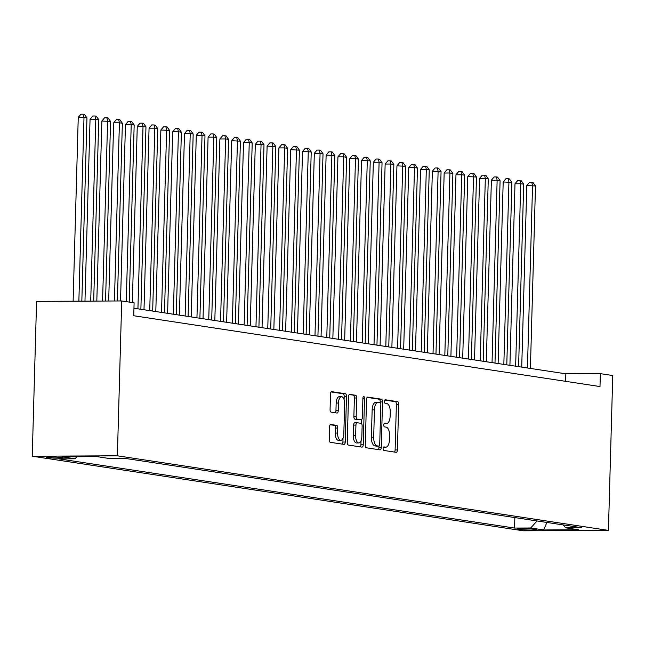<?xml version="1.0" encoding="UTF-8"?>
<svg xmlns="http://www.w3.org/2000/svg" width="645" height="645" viewBox="0 0 645 645"><rect width="100%" height="100%" fill="white"/><g stroke="black" fill="none" stroke-linecap="round" stroke-linejoin="round"><path stroke-width="0.97" d="M383.114 448.549A1.774 0.814 89.7 0 0 383.88 450.452L396.183 452.314A2.54 1.161 89.7 0 0 396.272 452.322A2.54 1.161 89.7 0 0 397.417 449.96L398.691 404.367A2.54 1.161 89.7 0 0 397.602 401.658L385.291 399.787A1.774 0.814 89.7 0 0 385.234 399.779A1.774 0.814 89.7 0 0 384.428 401.432A1.774 0.814 89.7 0 0 385.194 403.327L386.782 403.568A8.127 3.717 89.7 0 1 390.265 412.244L390.161 416.041A8.127 3.717 89.7 0 1 386.492 423.604A8.127 3.717 89.7 0 1 386.226 423.588L384.63 423.346A1.774 0.814 89.7 0 0 384.573 423.338A1.774 0.814 89.7 0 0 383.775 424.99A1.774 0.814 89.7 0 0 384.533 426.893L386.129 427.135A8.127 3.717 89.7 0 1 389.612 435.802L389.499 439.6A8.127 3.717 89.7 0 1 385.831 447.162A8.127 3.717 89.7 0 1 385.565 447.146L383.977 446.904A1.774 0.814 89.7 0 0 383.92 446.896A1.774 0.814 89.7 0 0 383.114 448.549M47.448 457.628A8.28 0.524 -178.4 0 0 56.744 458.16A8.28 0.524 -178.4 0 0 63.081 457.821A8.28 0.524 -178.4 0 0 62.17 457.555A8.28 0.524 -178.4 0 0 52.874 457.023A8.28 0.524 -178.4 0 0 46.537 457.361A8.28 0.524 -178.4 0 0 47.448 457.628M330.82 424.458A2.54 1.161 89.7 0 0 330.732 424.45A2.54 1.161 89.7 0 0 329.587 426.813L329.232 439.608A2.54 1.161 89.7 0 0 330.321 442.317L343.987 444.389A2.54 1.161 89.7 0 0 344.075 444.397A2.54 1.161 89.7 0 0 345.22 442.035L346.494 396.433A2.54 1.161 89.7 0 0 345.406 393.724L331.732 391.652A2.54 1.161 89.7 0 0 331.651 391.644A2.54 1.161 89.7 0 0 330.506 394.006L330.071 409.462A2.54 1.161 89.7 0 0 331.159 412.171L337.012 413.058A2.54 1.161 89.7 0 0 337.093 413.066A2.54 1.161 89.7 0 0 338.238 410.704L338.456 403.036A6.797 3.104 89.7 0 1 341.519 396.715A6.797 3.104 89.7 0 1 344.656 403.98L343.817 433.996A6.797 3.104 89.7 0 1 340.745 440.317A6.797 3.104 89.7 0 1 337.617 433.053L337.754 428.054A2.54 1.161 89.7 0 0 336.666 425.345L330.651 424.458M608.428 530.384L612.75 375.535L600.358 373.657L599.995 386.557L133.741 315.744L134.104 302.844L121.712 300.957L117.382 455.805L608.428 530.384L523.288 530.795L32.25 456.217L117.382 455.805M365.264 445.074A2.54 1.161 89.7 0 0 366.352 447.783L380.026 449.863A2.54 1.161 89.7 0 0 380.107 449.871A2.54 1.161 89.7 0 0 381.251 447.509L382.525 401.908A2.54 1.161 89.7 0 0 381.437 399.199L367.771 397.127A2.54 1.161 89.7 0 0 367.682 397.118A2.54 1.161 89.7 0 0 366.537 399.481L365.264 445.074M362.006 447.13L348.332 445.05A2.54 1.161 89.7 0 1 347.244 442.341L348.518 396.74A2.54 1.161 89.7 0 1 349.671 394.377A2.54 1.161 89.7 0 1 349.751 394.385L355.605 395.272A2.54 1.161 89.7 0 1 356.693 397.981L356.169 416.476A2.54 1.161 89.7 0 0 357.257 419.185L361.144 419.774A2.54 1.161 89.7 0 0 361.224 419.782A2.54 1.161 89.7 0 0 362.369 417.42L362.909 398.167A1.774 0.814 89.7 0 1 363.716 396.514A1.774 0.814 89.7 0 1 364.53 398.408L363.24 444.768A2.54 1.161 89.7 0 1 362.087 447.13A2.54 1.161 89.7 0 1 362.006 447.13M535.39 529.464L532.794 529.069A8.022 0.508 -178.4 0 0 523.788 528.553A8.022 0.508 -178.4 0 0 517.645 528.876A8.022 0.508 -178.4 0 0 518.532 529.134L521.128 529.529A8.022 0.508 -178.4 0 0 530.134 530.045A8.022 0.508 -178.4 0 0 536.277 529.722A8.022 0.508 -178.4 0 0 535.39 529.464M76.908 456.741L75.038 458.788L58.929 458.869L514.557 528.062L530.666 527.989L537.1 520.958M75.038 458.788L62.049 456.813L97.024 456.644L110.013 458.619L126.114 458.539L581.742 527.739L565.641 527.82L578.621 529.787L543.646 529.956L530.666 527.989M121.712 300.957L36.572 301.368L32.25 456.217M600.358 373.657L565.842 373.818L133.95 308.229M565.633 381.34L565.842 373.818M514.847 517.58L514.557 528.062M563.117 524.909L565.641 527.82M546.879 522.442L543.646 529.956M386.226 423.588L384.154 423.596A8.127 3.717 89.7 0 0 384.194 423.612A8.127 3.717 89.7 0 0 384.46 423.596M394.49 452.064A2.54 1.161 89.7 0 0 395.119 449.968L396.385 404.375A2.54 1.161 89.7 0 0 395.304 401.666L384.791 400.069M380.203 402.601L380.228 401.916A2.54 1.161 89.7 0 0 379.139 399.207L367.166 397.393M378.325 449.605A2.54 1.161 89.7 0 0 378.954 447.517L378.994 446.114M378.849 446.122A1.774 0.814 89.7 0 0 378.905 446.13A1.774 0.814 89.7 0 0 379.712 444.469L380.824 404.447A1.774 0.814 89.7 0 0 380.066 402.553L378.389 402.295A8.127 3.717 89.7 0 0 378.123 402.278A8.127 3.717 89.7 0 0 374.455 409.841L373.689 437.197A8.127 3.717 89.7 0 0 377.172 445.864L378.849 446.122L376.551 446.138A1.774 0.814 89.7 0 0 376.607 446.138A1.774 0.814 89.7 0 0 376.664 446.13M376.083 402.311A8.127 3.717 89.7 0 0 375.817 402.286A8.127 3.717 89.7 0 0 372.149 409.849L374.455 409.841M376.551 446.138L374.866 445.88A8.127 3.717 89.7 0 1 371.383 437.213L372.149 409.849M349.147 394.651L355.605 395.272M359.007 419.782A2.54 1.161 89.7 0 1 358.926 419.79A2.54 1.161 89.7 0 1 358.838 419.79L354.96 419.194A2.54 1.161 89.7 0 1 353.871 416.485L354.387 397.997A2.54 1.161 89.7 0 0 353.299 395.288M361.635 419.613L361.522 423.636M361.047 440.712L360.934 444.784L363.24 444.768M355.637 435.665A6.797 3.104 89.7 0 0 358.765 442.93A6.797 3.104 89.7 0 0 361.837 436.609L362.127 426.031A2.54 1.161 89.7 0 0 361.047 423.322L357.161 422.733A2.54 1.161 89.7 0 0 357.08 422.725A2.54 1.161 89.7 0 0 355.935 425.087L355.637 435.665L353.339 435.673A6.797 3.104 89.7 0 0 356.467 442.938L358.765 442.93M356.999 422.733L354.863 422.741A2.54 1.161 89.7 0 0 354.774 422.741A2.54 1.161 89.7 0 0 353.629 425.103L355.935 425.087M353.339 435.673L353.629 425.103M360.313 446.872A2.54 1.161 89.7 0 0 360.934 444.784M340.745 440.317L338.448 440.333A6.797 3.104 89.7 0 1 335.319 433.069L335.456 428.062A2.54 1.161 89.7 0 0 334.368 425.353L330.216 424.724M341.519 396.715L339.222 396.723A6.797 3.104 89.7 0 0 336.158 403.052L338.456 403.036M335.319 412.8A2.54 1.161 89.7 0 0 335.94 410.712L336.158 403.052M344.099 399.674L344.196 396.449A2.54 1.161 89.7 0 0 343.108 393.74L331.127 391.918M342.293 444.131A2.54 1.161 89.7 0 0 342.922 442.043L343.027 438.1M530.4 368.44L535.495 185.986L526.796 185.566L521.724 367.118M526.796 185.566L529.497 182.341L531.803 182.325L532.544 185.542L527.449 367.989M531.803 182.325L532.98 182.503L535.495 185.986M518.596 366.642L523.692 184.196L520.741 183.744L514.992 183.777L509.921 365.328M514.992 183.777L517.693 180.544L519.999 180.535L520.741 183.744L515.645 366.199M519.999 180.535L521.176 180.713L523.692 184.196M506.793 364.852L511.888 182.398L503.189 181.979L498.117 363.538M503.189 181.979L505.89 178.754L508.196 178.738L508.937 181.955L503.842 364.409M508.196 178.738L509.373 178.923L511.888 182.398M494.989 363.062L500.085 180.608L491.385 180.189L486.314 361.74M491.385 180.189L494.086 176.956L496.392 176.948L497.134 180.165L492.038 362.611M496.392 176.948L497.569 177.125L500.085 180.608M483.186 361.264L488.281 178.818L485.33 178.367L479.582 178.399L474.51 359.95M479.582 178.399L482.283 175.166L484.58 175.158L485.33 178.367L480.235 360.821M484.58 175.158L485.766 175.335L488.281 178.818M471.382 359.475L476.478 177.02L467.778 176.601L462.707 358.16M467.778 176.601L470.479 173.376L472.777 173.36L473.527 176.577L468.431 359.023M472.777 173.36L473.962 173.545L476.478 177.02M459.579 357.685L464.674 175.23L461.723 174.779L455.975 174.811L450.903 356.363M455.975 174.811L458.676 171.578L460.973 171.57L461.723 174.779L456.628 357.233M460.973 171.57L462.159 171.747L464.674 175.23M447.775 355.887L452.871 173.441L449.92 172.989L444.163 173.021L439.092 354.573M444.163 173.021L446.872 169.788L449.17 169.78L449.92 172.989L444.824 355.443M449.17 169.78L450.355 169.958L452.871 173.441M435.972 354.097L441.067 171.643L432.36 171.223L427.288 352.783M432.36 171.223L435.069 167.998L437.366 167.982L438.116 171.199L433.021 353.645M437.366 167.982L438.552 168.168L441.067 171.643M424.168 352.307L429.264 169.853L426.313 169.401L420.556 169.433L415.485 350.985M420.556 169.433L423.265 166.2L425.563 166.192L426.313 169.401L421.217 351.856M425.563 166.192L426.748 166.37L429.264 169.853M412.365 350.509L417.46 168.063L414.509 167.611L408.753 167.644L403.681 349.195M408.753 167.644L411.462 164.41L413.759 164.402L414.509 167.611L409.414 350.066M413.759 164.402L414.945 164.58L417.46 168.063M400.561 348.719L405.657 166.265L396.949 165.846L391.878 347.397M396.949 165.846L399.658 162.621L401.956 162.605L402.706 165.821L397.61 348.268M401.956 162.605L403.141 162.79L405.657 166.265M388.758 346.929L393.853 164.475L390.902 164.024L385.146 164.056L380.074 345.607M385.146 164.056L387.855 160.823L390.152 160.815L390.902 164.024L385.807 346.478M390.152 160.815L391.338 160.992L393.853 164.475M376.954 345.131L382.05 162.685L379.099 162.234L373.342 162.258L368.271 343.817M373.342 162.258L376.051 159.033L378.349 159.025L379.099 162.234L374.003 344.688M378.349 159.025L379.526 159.202L382.05 162.685M365.151 343.342L370.246 160.887L361.539 160.468L356.467 342.019M361.539 160.468L364.248 157.243L366.545 157.227L367.295 160.444L362.2 342.89M366.545 157.227L367.723 157.404L370.246 160.887M353.347 341.552L358.443 159.097L355.492 158.646L349.735 158.678L344.664 340.229M349.735 158.678L352.444 155.445L354.742 155.437L355.492 158.646L350.396 341.1M354.742 155.437L355.919 155.614L358.443 159.097M341.536 339.754L346.639 157.307L343.688 156.856L337.932 156.88L332.86 338.44M337.932 156.88L340.641 153.655L342.938 153.647L343.688 156.856L338.585 339.31M342.938 153.647L344.116 153.824L346.639 157.307M329.732 337.964L334.836 155.51L326.128 155.09L321.057 336.642M326.128 155.09L328.837 151.865L331.135 151.849L331.885 155.066L326.781 337.512M331.135 151.849L332.312 152.026L334.836 155.51M317.929 336.174L323.024 153.72L320.073 153.268L314.325 153.3L309.253 334.852M314.325 153.3L317.026 150.067L319.331 150.059L320.073 153.268L314.978 335.722M319.331 150.059L320.509 150.237L323.024 153.72M306.125 334.376L311.221 151.922L302.521 151.502L297.45 333.062M302.521 151.502L305.222 148.277L307.528 148.261L308.27 151.478L303.174 333.933M307.528 148.261L308.705 148.447L311.221 151.922M294.322 332.586L299.417 150.132L290.718 149.713L285.646 331.264M290.718 149.713L293.419 146.488L295.724 146.471L296.466 149.688L291.371 332.135M295.724 146.471L296.902 146.649L299.417 150.132M282.518 330.788L287.614 148.342L284.663 147.89L278.914 147.923L273.843 329.474M278.914 147.923L281.615 144.69L283.921 144.682L284.663 147.89L279.567 330.345M283.921 144.682L285.098 144.859L287.614 148.342M270.715 328.998L275.81 146.544L267.111 146.125L262.039 327.684M267.111 146.125L269.812 142.9L272.117 142.884L272.859 146.101L267.764 328.555M272.117 142.884L273.295 143.069L275.81 146.544M258.911 327.209L264.007 144.754L255.307 144.335L250.236 325.886M255.307 144.335L258.008 141.102L260.314 141.094L261.056 144.311L255.96 326.757M260.314 141.094L261.491 141.271L264.007 144.754M247.108 325.411L252.203 142.964L249.252 142.513L243.504 142.545L238.432 324.096M243.504 142.545L246.205 139.312L248.51 139.304L249.252 142.513L244.157 324.967M248.51 139.304L249.688 139.481L252.203 142.964M235.304 323.621L240.4 141.166L231.7 140.747L226.629 322.307M231.7 140.747L234.401 137.522L236.707 137.506L237.449 140.723L232.353 323.169M236.707 137.506L237.884 137.691L240.4 141.166M223.501 321.831L228.596 139.376L225.645 138.925L219.897 138.957L214.825 320.509M219.897 138.957L222.598 135.724L224.903 135.716L225.645 138.925L220.55 321.379M224.903 135.716L226.081 135.893L228.596 139.376M211.697 320.033L216.793 137.587L213.842 137.135L208.093 137.167L203.022 318.719M208.093 137.167L210.794 133.934L213.092 133.926L213.842 137.135L208.746 319.589M213.092 133.926L214.277 134.104L216.793 137.587M199.894 318.243L204.989 135.789L196.29 135.369L191.218 316.929M196.29 135.369L198.991 132.144L201.288 132.128L202.038 135.345L196.943 317.792M201.288 132.128L202.474 132.314L204.989 135.789M188.09 316.453L193.186 133.999L190.235 133.547L184.486 133.579L179.415 315.131M184.486 133.579L187.187 130.346L189.485 130.338L190.235 133.547L185.139 316.002M189.485 130.338L190.67 130.516L193.186 133.999M176.287 314.655L181.382 132.209L178.431 131.757L172.675 131.782L167.603 313.341M172.675 131.782L175.384 128.557L177.681 128.548L178.431 131.757L173.336 314.212M177.681 128.548L178.867 128.726L181.382 132.209M164.483 312.865L169.579 130.411L160.871 129.992L155.8 311.543M160.871 129.992L163.58 126.767L165.878 126.751L166.628 129.968L161.532 312.414M165.878 126.751L167.063 126.936L169.579 130.411M152.68 311.075L157.775 128.621L154.824 128.17L149.068 128.202L143.996 309.753M149.068 128.202L151.777 124.969L154.074 124.961L154.824 128.17L149.729 310.624M154.074 124.961L155.26 125.138L157.775 128.621M140.876 309.278L145.972 126.831L137.264 126.404L132.346 302.578M137.264 126.404L139.973 123.179L142.271 123.171L143.021 126.38L137.925 308.834M142.271 123.171L143.456 123.348L145.972 126.831M129.218 302.102L134.168 125.033L131.217 124.59L125.461 124.614L120.534 300.965M125.461 124.614L128.17 121.389L130.467 121.373L131.217 124.59L126.267 301.65M130.467 121.373L131.653 121.55L134.168 125.033M117.398 300.981L122.365 123.243L119.414 122.792L113.657 122.824L108.683 301.022M113.657 122.824L116.366 119.591L118.664 119.583L119.414 122.792L114.431 300.997M118.664 119.583L119.849 119.76L122.365 123.243M105.546 301.038L110.561 121.453L101.854 121.026L96.823 301.078M101.854 121.026L104.563 117.801L106.86 117.793L107.61 121.002L102.579 301.054M106.86 117.793L108.038 117.971L110.561 121.453M93.686 301.094L98.758 119.656L90.05 119.236L84.971 301.134M90.05 119.236L92.759 116.011L95.057 115.995L95.807 119.212L90.719 301.11M95.057 115.995L96.234 116.173L98.758 119.656M81.834 301.15L86.954 117.866L84.003 117.414L78.247 117.446L73.119 301.199M78.247 117.446L80.956 114.213L83.253 114.205L84.003 117.414L78.867 301.167M83.253 114.205L84.43 114.383L86.954 117.866M521.152 528.553L521.128 529.529M518.548 528.666L518.532 529.134M383.501 447.154L385.565 447.146M395.304 401.666L397.602 401.658M396.385 404.375L398.691 404.367M395.119 449.968L397.417 449.96M379.139 399.207L381.437 399.199M380.228 401.916L382.525 401.908M378.954 447.517L381.251 447.509M371.383 437.213L373.689 437.197M374.866 445.88L377.172 445.864M354.387 397.997L356.693 397.981M353.871 416.485L356.169 416.476M354.96 419.194L357.257 419.185M358.838 419.79L361.144 419.774M362.901 398.417L364.53 398.408M334.368 425.353L336.666 425.345M335.456 428.062L337.754 428.054M335.319 433.069L337.617 433.053M335.94 410.712L338.238 410.704M343.108 393.74L345.406 393.724M344.196 396.449L346.494 396.433M342.922 442.043L345.22 442.035M383.533 447.178L385.831 447.162M384.194 423.612L386.492 423.604M376.607 446.138L378.905 446.13M375.817 402.286L378.123 402.278M358.926 419.79L361.224 419.782M354.774 422.741L357.08 422.725"/></g></svg>
